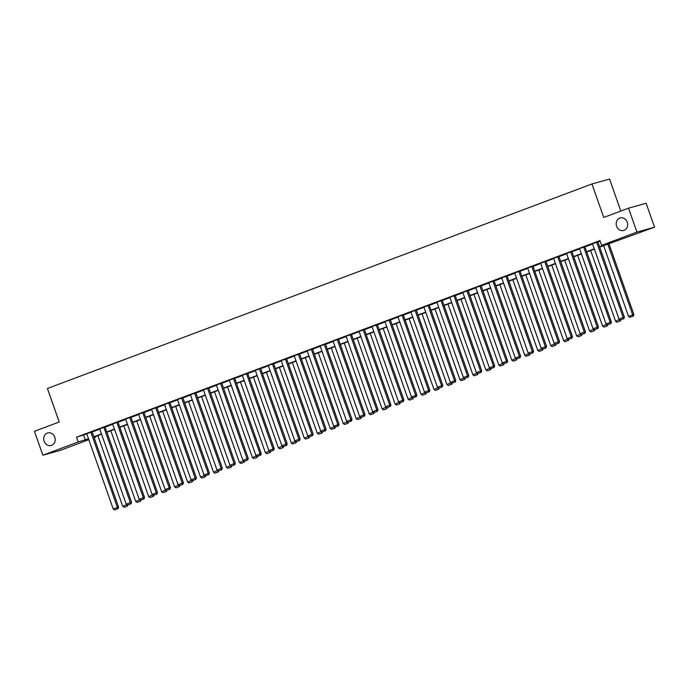<?xml version="1.0" encoding="UTF-8"?>
<svg xmlns="http://www.w3.org/2000/svg" width="689" height="689" viewBox="0 0 689 689"><rect width="100%" height="100%" fill="white"/><g stroke="black" fill="none" stroke-linecap="round" stroke-linejoin="round"><path stroke-width="1.03" d="M54.793 437.205A6.502 5.676 74.4 0 1 51.21 445.464A6.502 5.676 74.4 0 1 44.148 441.201A6.502 5.676 74.4 0 1 47.73 432.942A6.502 5.676 74.4 0 1 54.793 437.205M627.248 222.185A6.502 5.676 74.4 0 1 623.666 230.445A6.502 5.676 74.4 0 1 616.603 226.181A6.502 5.676 74.4 0 1 620.186 217.922A6.502 5.676 74.4 0 1 627.248 222.185M620.815 211.058L609.55 179.071L591.954 183.972L47.429 388.493L59.22 421.987L34.45 431.297L42.873 455.222L78.21 441.95L88.502 438.781M591.954 183.972L603.745 217.466L628.523 208.164L646.127 203.264L654.55 227.189L599.697 247.101M95.59 436.438L95.814 437.05L94.126 437.687M88.821 439.677L60.477 450.322L42.873 455.222M599.594 246.817L608.749 243.372L601.618 245.362L599.93 240.573L76.522 437.171L86.814 433.992M92.128 432.003L99.784 429.126M105.098 427.128L112.755 424.252M118.069 422.254L125.725 419.377M131.031 417.388L138.696 414.511M144.001 412.513L151.658 409.636M156.971 407.647L164.628 404.77M169.942 402.772L177.598 399.896M182.912 397.906L190.569 395.03M195.874 393.031L203.539 390.155M208.845 388.157L216.501 385.28M221.815 383.291L229.471 380.414M234.785 378.416L242.442 375.539M247.756 373.55L255.412 370.673M260.718 368.675L268.383 365.799M273.688 363.801L281.353 360.924M286.658 358.935L294.315 356.058M299.629 354.06L307.285 351.183M312.599 349.194L320.256 346.317M325.57 344.319L333.226 341.443M338.532 339.453L346.197 336.577M351.502 334.578L359.158 331.702M364.472 329.704L372.129 326.827M377.443 324.838L385.099 321.961M390.413 319.963L398.07 317.086M403.375 315.097L411.04 312.22M416.345 310.222L424.002 307.346M429.316 305.348L436.972 302.471M442.286 300.482L449.943 297.605M455.257 295.607L462.913 292.73M468.219 290.741L475.884 287.864M481.189 285.866L488.854 282.99M494.159 281L501.816 278.123M507.13 276.125L514.786 273.249M520.1 271.251L527.757 268.374M533.071 266.385L540.727 263.508M546.033 261.51L553.698 258.633M559.003 256.644L566.659 253.767M571.973 251.769L579.63 248.893M584.944 246.895L592.6 244.018M597.914 242.028L600.145 241.184M596.648 242.14L623.175 317.483L624.363 317.155L597.819 241.779L598.25 241.658L592.506 243.742M584.866 246.688L579.535 248.617M571.896 251.554L566.565 253.483M558.925 256.429L553.594 258.358M545.964 261.295L540.624 263.224M532.993 266.169L527.662 268.099M520.023 271.035L514.692 272.965M507.052 275.91L501.721 277.839M494.082 280.785L488.751 282.714M481.12 285.651L475.78 287.58M468.15 290.525L462.388 292.575L462.81 292.455L489.336 367.754L494.676 365.868L468.132 290.491M455.179 295.392L449.417 297.441L449.848 297.321L476.366 372.628L481.714 370.734L455.162 295.357M442.209 300.266L436.878 302.195M429.238 305.141L423.907 307.07M416.268 310.007L410.937 311.936M403.306 314.882L397.966 316.811M390.336 319.748L385.005 321.677M376.177 324.95L402.712 400.292L403.9 399.964L377.357 324.588L377.779 324.467L372.034 326.552M363.206 329.824L389.741 405.166L390.93 404.831L364.386 329.454L364.808 329.333L359.064 331.418M351.424 334.363L345.663 336.413L346.093 336.292L372.611 411.6L377.96 409.705L351.416 334.329M338.463 339.238L333.123 341.167M325.492 344.104L320.161 346.033M312.522 348.978L307.191 350.908M299.551 353.845L294.22 355.774M286.581 358.719L281.25 360.648M273.619 363.594L268.279 365.523M260.649 368.46L255.309 370.389M247.678 373.335L242.347 375.264M234.708 378.201L229.377 380.13M221.737 383.075L216.406 385.005M208.767 387.941L203.436 389.871M195.805 392.816L190.465 394.745M182.835 397.691L177.504 399.62M169.864 402.557L164.533 404.486M155.705 407.759L182.24 483.101L183.429 482.774L156.885 407.397L157.307 407.277L151.563 409.361M142.735 412.633L169.27 487.976L170.459 487.64L143.915 412.263L144.345 412.143L138.592 414.227M130.962 417.172L125.2 419.222L125.622 419.101L152.14 494.409L157.488 492.514L130.944 417.138M117.991 422.047L112.66 423.976M105.021 426.913L99.69 428.842M92.05 431.788L86.719 433.717M628.523 208.164L636.946 232.09L654.55 227.189M76.522 437.171L78.21 441.95M601.618 245.362L636.946 232.09M93.816 436.783L101.472 433.906M106.778 431.917L114.443 429.04M119.748 427.042L127.405 424.166M132.719 422.176L140.375 419.3M145.689 417.301L153.346 414.425M158.659 412.427L166.316 409.55M171.621 407.561L179.286 404.684M184.592 402.686L192.257 399.809M197.562 397.82L205.219 394.943M210.533 392.945L218.189 390.069M223.503 388.071L231.159 385.194M236.473 383.205L244.13 380.328M249.435 378.33L257.1 375.453M262.406 373.464L270.062 370.587M275.376 368.589L283.033 365.713M288.346 363.723L296.003 360.847M301.317 358.848L308.973 355.972M314.279 353.974L321.944 351.097M327.249 349.108L334.906 346.231M340.22 344.233L347.876 341.356M353.19 339.367L360.847 336.49M366.16 334.492L373.817 331.616M379.122 329.618L386.787 326.741M392.093 324.752L399.758 321.875M405.063 319.877L412.72 317M418.034 315.011L425.69 312.134M431.004 310.136L438.66 307.26M443.974 305.27L451.631 302.393M456.936 300.395L464.601 297.519M469.907 295.521L477.563 292.644M482.877 290.655L490.534 287.778M495.847 285.78L503.504 282.903M508.818 280.914L516.474 278.037M521.78 276.039L529.445 273.163M534.75 271.165L542.407 268.288M547.721 266.298L555.377 263.422M560.691 261.424L568.347 258.547M573.661 256.558L581.318 253.681M586.623 251.683L594.288 248.807M94.074 437.532L95.814 437.05M594.383 249.091L586.727 251.967M581.421 253.965L573.756 256.842M568.451 258.831L560.794 261.708M555.48 263.706L547.824 266.583M542.51 268.581L534.853 271.457M529.54 273.447L521.883 276.323M516.578 278.322L508.913 281.198M503.607 283.188L495.942 286.064M490.637 288.062L482.98 290.939M477.666 292.937L470.01 295.814M464.696 297.803L457.04 300.68M451.726 302.678L444.069 305.554M438.764 307.544L431.099 310.42M425.793 312.418L418.137 315.295M412.823 317.284L405.166 320.161M399.853 322.159L392.196 325.036M386.882 327.034L379.226 329.91M373.92 331.9L366.255 334.776M360.95 336.775L353.293 339.651M347.979 341.641L340.323 344.517M335.009 346.515L327.353 349.392M322.039 351.39L314.382 354.267M309.077 356.256L301.412 359.133M296.106 361.131L288.441 364.007M283.136 365.997L275.479 368.873M270.166 370.871L262.509 373.748M257.195 375.738L249.539 378.614M244.225 380.612L236.568 383.489M231.263 385.487L223.598 388.363M218.292 390.353L210.636 393.23M205.322 395.228L197.665 398.104M192.352 400.094L184.695 402.97M179.381 404.968L171.725 407.845M166.419 409.843L158.754 412.72M153.449 414.709L145.792 417.586M140.478 419.584L132.822 422.46M127.508 424.45L119.852 427.326M114.538 429.325L106.881 432.201M101.576 434.191L93.911 437.067M83.662 435.181L85.341 439.97M592.488 243.708L619.023 319.05L623.175 317.483L623.347 318.861L620.436 319.954L623.347 318.861M624.363 317.155L623.829 318.731M620.436 319.954L619.023 319.05M607.767 244.07L632.691 314.839L628.54 316.397L603.616 245.628M632.864 316.217L629.953 317.31L633.337 316.087L632.864 316.217L632.691 314.839L633.88 314.503L608.921 243.63M628.54 316.397L629.953 317.31M633.337 316.087L633.88 314.503M583.678 247.015L610.213 322.357L611.401 322.021L584.858 246.645M579.518 248.574L606.053 323.916L610.213 322.357L610.376 323.735L607.474 324.829L610.376 323.735M611.401 322.021L610.859 323.606M607.474 324.829L606.053 323.916M570.707 251.89L597.242 327.232L598.431 326.896L571.887 251.519M566.547 253.449L593.083 328.791L597.242 327.232L597.415 328.61L594.504 329.704L597.415 328.61M598.431 326.896L597.888 328.472M594.504 329.704L593.083 328.791M619.626 319.438L615.57 321.272L590.645 250.495M619.893 321.091L616.982 322.176L620.367 320.953L619.893 321.091L619.954 319.644M615.57 321.272L616.982 322.176M620.367 320.953L620.746 319.877M606.656 324.304L602.599 326.138L577.675 255.369M606.923 325.957L604.02 327.051L607.405 325.828L606.923 325.957L606.983 324.519M602.599 326.138L604.02 327.051M607.405 325.828L607.776 324.743M557.737 256.756L584.272 332.098L585.461 331.771L558.917 256.386M553.586 258.315L580.112 333.657L584.272 332.098L584.444 333.476L581.533 334.57L584.444 333.476M585.461 331.771L584.918 333.347M581.533 334.57L580.112 333.657M544.766 261.631L571.302 336.973L572.49 336.637L545.946 261.26M540.615 263.189L567.142 338.532L571.302 336.973L571.474 338.351L568.563 339.444L571.474 338.351M572.49 336.637L571.948 338.213M568.563 339.444L567.142 338.532M531.805 266.497L558.331 341.839L559.52 341.511L532.976 266.135M527.645 268.064L554.18 343.406L558.331 341.839L558.503 343.217L555.592 344.311L558.503 343.217M559.52 341.511L558.977 343.088M555.592 344.311L554.18 343.406M593.694 329.178L589.629 331.013L564.704 260.244M593.961 330.832L591.05 331.926L594.435 330.694L593.961 330.832L594.013 329.385M589.629 331.013L591.05 331.926M594.435 330.694L594.805 329.618M580.724 334.053L576.659 335.879L551.743 265.11M580.991 335.698L578.08 336.792L581.464 335.569L580.991 335.698L581.042 334.26M576.659 335.879L578.08 336.792M581.464 335.569L581.835 334.484M567.753 338.919L563.688 340.754L538.772 269.985M568.02 340.573L565.109 341.666L568.494 340.444L568.02 340.573L568.081 339.126M563.688 340.754L565.109 341.666M568.494 340.444L568.864 339.358M518.834 271.371L545.369 346.713L546.558 346.378L520.006 271.001M514.674 272.93L541.209 348.272L545.369 346.713L545.533 348.091L542.631 349.185L545.533 348.091M546.558 346.378L546.015 347.962M542.631 349.185L541.209 348.272M554.783 343.794L550.726 345.628L525.802 274.851M555.05 345.439L552.139 346.533L555.523 345.31L555.05 345.439L555.11 344M550.726 345.628L552.139 346.533M555.523 345.31L555.902 344.224M505.864 276.237L532.399 351.579L533.587 351.252L507.044 275.876M501.704 277.805L528.239 353.147L532.399 351.579L532.571 352.966L529.66 354.051L532.571 352.966M533.587 351.252L533.045 352.828M529.66 354.051L528.239 353.147M541.812 348.66L537.756 350.494L512.831 279.725M542.079 350.313L539.177 351.407L542.562 350.184L542.079 350.313L542.14 348.875M537.756 350.494L539.177 351.407M542.562 350.184L542.932 349.099M492.893 281.112L519.428 356.454L520.617 356.127L494.073 280.742M488.742 282.671L515.269 358.013L519.428 356.454L519.601 357.832L516.69 358.926L519.601 357.832M520.617 356.127L520.074 357.703M516.69 358.926L515.269 358.013M528.851 353.535L524.785 355.369L499.861 284.6M529.118 355.188L526.207 356.282L529.591 355.05L529.118 355.188L529.169 353.741M524.785 355.369L526.207 356.282M529.591 355.05L529.962 353.974M479.923 285.987L506.458 361.329L507.647 360.993L481.103 285.616M475.772 287.546L502.298 362.888L506.458 361.329L506.63 362.707L503.719 363.801L506.63 362.707M507.647 360.993L507.104 362.569M503.719 363.801L502.298 362.888M515.88 358.409L511.815 360.235L486.89 289.466M516.147 360.054L513.236 361.148L516.621 359.925L516.147 360.054L516.199 358.616M511.815 360.235L513.236 361.148M516.621 359.925L516.991 358.84M466.961 290.853L493.488 366.195L493.66 367.573L490.749 368.667L493.66 367.573M494.676 365.868L494.134 367.444M490.749 368.667L489.336 367.754M502.91 363.275L498.845 365.11L473.929 294.341M503.177 364.929L500.266 366.023L503.65 364.791L503.177 364.929L503.237 363.482M498.845 365.11L500.266 366.023M503.65 364.791L504.021 363.714M453.991 295.727L480.517 371.07L480.689 372.448L477.787 373.541L480.689 372.448M481.714 370.734L481.172 372.318M477.787 373.541L476.366 372.628M489.939 368.15L485.883 369.984L460.958 299.207M490.206 369.795L487.295 370.889L490.68 369.666L490.206 369.795L490.267 368.357M485.883 369.984L487.295 370.889M490.68 369.666L491.059 368.581M441.02 300.593L467.555 375.936L468.744 375.608L442.2 300.232M436.86 302.161L463.396 377.503L467.555 375.936L467.728 377.314L464.817 378.407L467.728 377.314M468.744 375.608L468.201 377.184M464.817 378.407L463.396 377.503M476.969 373.016L472.912 374.85L447.988 304.082M477.236 374.67L474.325 375.763L477.718 374.54L477.236 374.67L477.296 373.223M472.912 374.85L474.325 375.763M477.718 374.54L478.088 373.455M428.05 305.468L454.585 380.81L455.774 380.474L429.23 305.098M423.899 307.027L450.425 382.369L454.585 380.81L454.757 382.188L451.846 383.282L454.757 382.188M455.774 380.474L455.231 382.059M451.846 383.282L450.425 382.369M463.998 377.891L459.942 379.725L435.017 308.948M464.265 379.544L461.363 380.629L464.748 379.406L464.265 379.544L464.326 378.097M459.942 379.725L461.363 380.629M464.748 379.406L465.118 378.33M415.079 310.343L441.615 385.685L442.803 385.349L416.259 309.972M410.928 311.902L437.455 387.244L441.615 385.685L441.787 387.063L438.876 388.157L441.787 387.063M442.803 385.349L442.26 386.925M438.876 388.157L437.455 387.244M451.037 382.757L446.972 384.591L422.047 313.822M451.304 384.41L448.393 385.504L451.777 384.281L451.304 384.41L451.355 382.972M446.972 384.591L448.393 385.504M451.777 384.281L452.148 383.196M402.118 315.209L428.644 390.551L429.833 390.224L403.289 314.839M397.958 316.768L424.493 392.11L428.644 390.551L428.816 391.929L425.905 393.023L428.816 391.929M429.833 390.224L429.29 391.8M425.905 393.023L424.493 392.11M438.066 387.631L434.001 389.466L409.085 318.697M438.333 389.285L435.422 390.379L438.807 389.147L438.333 389.285L438.393 387.838M434.001 389.466L435.422 390.379M438.807 389.147L439.177 388.071M389.147 320.084L415.674 395.426L416.862 395.09L390.318 319.713M384.987 321.642L411.522 396.985L415.674 395.426L415.846 396.804L412.935 397.897L415.846 396.804M416.862 395.09L416.328 396.666M412.935 397.897L411.522 396.985M425.096 392.506L421.039 394.332L396.115 323.563M425.363 394.151L422.452 395.245L425.836 394.022L425.363 394.151L425.423 392.713M421.039 394.332L422.452 395.245M425.836 394.022L426.207 392.937M372.017 326.517L398.552 401.859L402.712 400.292L402.876 401.67L399.973 402.764L402.876 401.67M403.9 399.964L403.358 401.541M399.973 402.764L398.552 401.859M412.125 397.372L408.069 399.207L383.144 328.438M412.392 399.026L409.481 400.12L412.866 398.897L412.392 399.026L412.453 397.579M408.069 399.207L409.481 400.12M412.866 398.897L413.245 397.811M359.047 331.383L385.582 406.725L389.741 405.166L389.914 406.544L387.003 407.638L389.914 406.544M390.93 404.831L390.387 406.415M387.003 407.638L385.582 406.725M399.155 402.247L395.098 404.081L370.174 333.304M399.422 403.892L396.519 404.986L399.904 403.763L399.422 403.892L399.482 402.454M395.098 404.081L396.519 404.986M399.904 403.763L400.275 402.677M350.236 334.69L376.771 410.033L376.943 411.419L374.032 412.504L376.943 411.419M377.96 409.705L377.417 411.281M374.032 412.504L372.611 411.6M386.193 407.113L382.128 408.947L357.203 338.178M386.46 408.766L383.549 409.86L386.934 408.637L386.46 408.766L386.512 407.328M382.128 408.947L383.549 409.86M386.934 408.637L387.304 407.552M337.266 339.565L363.801 414.907L364.989 414.58L338.445 339.195M333.114 341.124L359.641 416.466L363.801 414.907L363.973 416.285L361.062 417.379L363.973 416.285M364.989 414.58L364.447 416.156M361.062 417.379L359.641 416.466M373.223 411.988L369.158 413.822L344.242 343.053M373.49 413.641L370.579 414.735L373.963 413.503L373.49 413.641L373.541 412.194M369.158 413.822L370.579 414.735M373.963 413.503L374.334 412.427M324.304 344.44L350.83 419.782L352.019 419.446L325.475 344.069M320.144 345.999L346.679 421.341L350.83 419.782L351.002 421.16L348.091 422.254L351.002 421.16M352.019 419.446L351.476 421.022M348.091 422.254L346.679 421.341M360.252 416.862L356.187 418.688L331.271 347.919M360.519 418.507L357.608 419.601L360.993 418.378L360.519 418.507L360.58 417.069M356.187 418.688L357.608 419.601M360.993 418.378L361.363 417.293M311.333 349.306L337.86 424.648L339.057 424.321L312.505 348.944M307.173 350.873L333.709 426.207L337.86 424.648L338.032 426.026L335.13 427.12L338.032 426.026M339.057 424.321L338.514 425.897M335.13 427.12L333.709 426.207M347.282 421.728L343.225 423.563L318.301 352.794M347.549 423.382L344.638 424.476L348.023 423.244L347.549 423.382L347.609 421.935M343.225 423.563L344.638 424.476M348.023 423.244L348.401 422.168M298.363 354.18L324.898 429.523L326.086 429.187L299.543 353.81M294.203 355.739L320.738 431.081L324.898 429.523L325.07 430.901L322.159 431.994L325.07 430.901M326.086 429.187L325.544 430.771M322.159 431.994L320.738 431.081M334.311 426.603L330.255 428.437L305.33 357.66M334.578 428.248L331.676 429.342L335.061 428.119L334.578 428.248L334.639 426.81M330.255 428.437L331.676 429.342M335.061 428.119L335.431 427.034M285.392 359.047L311.928 434.389L313.116 434.061L286.572 358.685M281.241 360.614L307.768 435.956L311.928 434.389L312.1 435.767L309.189 436.86L312.1 435.767M313.116 434.061L312.573 435.637M309.189 436.86L307.768 435.956M321.35 431.469L317.284 433.303L292.36 362.535M321.617 433.123L318.706 434.216L322.09 432.993L321.617 433.123L321.668 431.676M317.284 433.303L318.706 434.216M322.09 432.993L322.461 431.908M272.422 363.921L298.957 439.263L300.146 438.936L273.602 363.551M268.271 365.48L294.797 440.822L298.957 439.263L299.129 440.641L296.218 441.735L299.129 440.641M300.146 438.936L299.603 440.512M296.218 441.735L294.797 440.822M308.379 436.344L304.314 438.178L279.389 367.401M308.646 437.997L305.735 439.082L309.12 437.859L308.646 437.997L308.698 436.55M304.314 438.178L305.735 439.082M309.12 437.859L309.49 436.783M259.46 368.796L285.987 444.138L287.175 443.802L260.631 368.426M255.3 370.355L281.835 445.697L285.987 444.138L286.159 445.516L283.248 446.61L286.159 445.516M287.175 443.802L286.633 445.378M283.248 446.61L281.835 445.697M295.409 441.21L291.344 443.044L266.428 372.275M295.676 442.863L292.765 443.957L296.149 442.734L295.676 442.863L295.736 441.425M291.344 443.044L292.765 443.957M296.149 442.734L296.52 441.649M246.49 373.662L273.016 449.004L274.213 448.677L247.661 373.292M242.33 375.221L268.865 450.563L273.016 449.004L273.188 450.382L270.277 451.476L273.188 450.382M274.213 448.677L273.671 450.253M270.277 451.476L268.865 450.563M282.438 446.084L278.382 447.919L253.457 377.15M282.705 447.738L279.794 448.832L283.179 447.6L282.705 447.738L282.766 446.291M278.382 447.919L279.794 448.832M283.179 447.6L283.558 446.524M233.519 378.537L260.054 453.879L261.243 453.543L234.699 378.166M229.359 380.095L255.895 455.438L260.054 453.879L260.227 455.257L257.316 456.351L260.227 455.257M261.243 453.543L260.7 455.119M257.316 456.351L255.895 455.438M269.468 450.959L265.411 452.785L240.487 382.016M269.735 452.604L266.824 453.698L270.217 452.475L269.735 452.604L269.795 451.166M265.411 452.785L266.824 453.698M270.217 452.475L270.588 451.39M220.549 383.403L247.084 458.745L248.273 458.418L221.729 383.041M216.398 384.97L242.924 460.312L247.084 458.745L247.256 460.123L244.345 461.217L247.256 460.123M248.273 458.418L247.73 459.994M244.345 461.217L242.924 460.312M256.497 455.825L252.441 457.66L227.516 386.891M256.764 457.479L253.862 458.573L257.247 457.35L256.764 457.479L256.825 456.032M252.441 457.66L253.862 458.573M257.247 457.35L257.617 456.264M207.578 388.277L234.114 463.619L235.302 463.284L208.758 387.907M203.427 389.836L229.954 465.178L234.114 463.619L234.286 464.997L231.375 466.091L234.286 464.997M235.302 463.284L234.76 464.868M231.375 466.091L229.954 465.178M243.536 460.7L239.471 462.534L214.546 391.757M243.803 462.345L240.892 463.439L244.276 462.216L243.803 462.345L243.854 460.907M239.471 462.534L240.892 463.439M244.276 462.216L244.647 461.13M194.617 393.143L221.143 468.486L222.332 468.158L195.788 392.782M190.457 394.711L216.992 470.053L221.143 468.486L221.315 469.872L218.404 470.957L221.315 469.872M222.332 468.158L221.789 469.734M218.404 470.957L216.992 470.053M230.565 465.566L226.5 467.4L201.584 396.631M230.832 467.22L227.921 468.313L231.306 467.09L230.832 467.22L230.884 465.781M226.5 467.4L227.921 468.313M231.306 467.09L231.676 466.005M181.646 398.018L208.173 473.36L209.361 473.033L182.818 397.648M177.486 399.577L204.022 474.919L208.173 473.36L208.345 474.738L205.434 475.832L208.345 474.738M209.361 473.033L208.827 474.609M205.434 475.832L204.022 474.919M217.595 470.441L213.538 472.275L188.614 401.506M217.862 472.094L214.951 473.188L218.335 471.956L217.862 472.094L217.922 470.647M213.538 472.275L214.951 473.188M218.335 471.956L218.706 470.88M168.676 402.893L195.211 478.235L196.399 477.899L169.856 402.522M164.516 404.452L191.051 479.794L195.211 478.235L195.375 479.613L192.472 480.707L195.375 479.613M196.399 477.899L195.857 479.475M192.472 480.707L191.051 479.794M204.624 475.315L200.568 477.141L175.643 406.372M204.891 476.96L201.98 478.054L205.365 476.831L204.891 476.96L204.952 475.522M200.568 477.141L201.98 478.054M205.365 476.831L205.744 475.746M151.546 409.326L178.081 484.66L182.24 483.101L182.413 484.479L179.502 485.573L182.413 484.479M183.429 482.774L182.886 484.35M179.502 485.573L178.081 484.66M191.654 480.181L187.597 482.016L162.673 411.247M191.921 481.835L189.019 482.929L192.403 481.697L191.921 481.835L191.981 480.388M187.597 482.016L189.019 482.929M192.403 481.697L192.774 480.621M138.584 414.192L165.11 489.534L169.27 487.976L169.442 489.354L166.531 490.447L169.442 489.354M170.459 487.64L169.916 489.224M166.531 490.447L165.11 489.534M178.692 485.056L174.627 486.89L149.702 416.113M178.959 486.701L176.048 487.795L179.433 486.572L178.959 486.701L179.011 485.263M174.627 486.89L176.048 487.795M179.433 486.572L179.803 485.487M129.765 417.5L156.3 492.842L156.472 494.22L153.561 495.313L156.472 494.22M157.488 492.514L156.946 494.091M153.561 495.313L152.14 494.409M165.722 489.922L161.657 491.757L136.741 420.988M165.989 491.576L163.078 492.669L166.462 491.446L165.989 491.576L166.04 490.129M161.657 491.757L163.078 492.669M166.462 491.446L166.833 490.361M116.803 422.374L143.329 497.716L144.518 497.389L117.974 422.004M112.643 423.933L139.178 499.275L143.329 497.716L143.501 499.094L140.59 500.188L143.501 499.094M144.518 497.389L143.975 498.965M140.59 500.188L139.178 499.275M152.751 494.797L148.686 496.631L123.77 425.854M153.018 496.45L150.107 497.536L153.492 496.313L153.018 496.45L153.079 495.003M148.686 496.631L150.107 497.536M153.492 496.313L153.862 495.236M103.832 427.249L130.359 502.591L131.556 502.255L105.004 426.879M99.672 428.808L126.208 504.15L130.359 502.591L130.531 503.969L127.629 505.063L130.531 503.969M131.556 502.255L131.013 503.831M127.629 505.063L126.208 504.15M139.781 499.663L135.724 501.497L110.8 430.728M140.048 501.316L137.137 502.41L140.522 501.187L140.048 501.316L140.108 499.878M135.724 501.497L137.137 502.41M140.522 501.187L140.9 500.102M90.862 432.115L117.397 507.457L118.586 507.13L92.042 431.745M86.702 433.674L113.237 509.016L117.397 507.457L117.569 508.835L114.658 509.929L117.569 508.835M118.586 507.13L118.043 508.706M114.658 509.929L113.237 509.016M126.81 504.537L122.754 506.372L97.829 435.603M127.077 506.191L124.175 507.285L127.56 506.053L127.077 506.191L127.138 504.744M122.754 506.372L124.175 507.285M127.56 506.053L127.93 504.977"/></g></svg>
